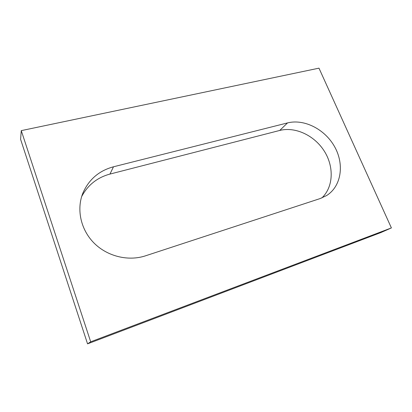 <?xml version="1.0" encoding="UTF-8"?>
<svg xmlns="http://www.w3.org/2000/svg" width="412" height="412" viewBox="0 0 412 412"><rect width="100%" height="100%" fill="white"/><g stroke="black" fill="none" stroke-linecap="round" stroke-linejoin="round"><path stroke-width="0.62" d="M90.686 341.811L391.4 227.918L318.976 68.155L21.27 130.63L90.686 341.811L87.555 343.845L380.796 232.6L391.4 227.918M87.555 343.845L20.6 139.323L21.27 130.63M81.638 196.622C87.797 185.04 97.237 177.526 109.963 174.075L279.733 130.45C295.363 126.438 314.454 135.481 324.29 151.127C334.199 166.716 333.488 187.058 321.813 197.966M287.524 122.915C304.422 118.641 325.197 129.45 334.781 147.017C344.504 164.512 341.347 186.296 326.634 195.535L320.181 198.553L145.451 255.837C128.4 261.471 107.506 256.516 94.111 243.126C80.716 229.742 76.344 209.43 82.833 193.207C88.791 179.514 99.009 170.707 113.485 166.793L287.524 122.915L279.733 130.45M109.963 174.075L113.485 166.793"/></g></svg>

